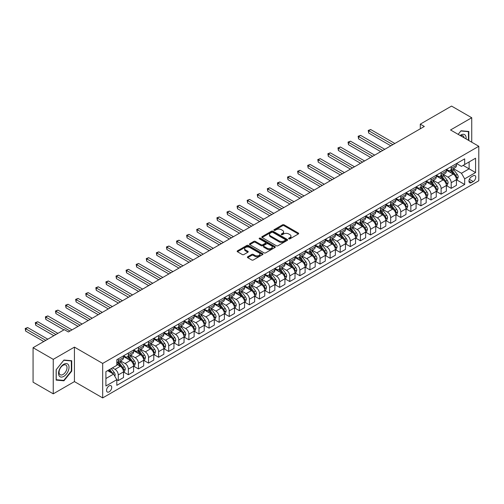 <?xml version="1.0" encoding="UTF-8"?>
<svg xmlns="http://www.w3.org/2000/svg" width="504" height="504" viewBox="0 0 504 504"><rect width="100%" height="100%" fill="white"/><g stroke="black" fill="none" stroke-linecap="round" stroke-linejoin="round"><path stroke-width="0.76" d="M288.83 238.839A0.781 0.454 0 0 0 289.939 238.839L298.355 233.976A1.121 0.649 0 0 0 298.683 233.522A1.121 0.649 0 0 0 298.355 233.062L284.092 224.828A1.121 0.649 0 0 0 282.511 224.828L274.094 229.692A0.781 0.454 0 0 0 273.861 230.007A0.781 0.454 0 0 0 274.094 230.328A0.781 0.454 0 0 0 275.203 230.328L276.293 229.698A3.585 2.073 0 0 1 281.358 229.698L282.549 230.385A3.585 2.073 0 0 1 283.601 231.853A3.585 2.073 0 0 1 282.549 233.314L281.459 233.944A0.781 0.454 0 0 0 281.232 234.266A0.781 0.454 0 0 0 281.459 234.587A0.781 0.454 0 0 0 282.568 234.587L283.658 233.957A3.585 2.073 0 0 1 288.729 233.957L289.92 234.643A3.585 2.073 0 0 1 290.966 236.105A3.585 2.073 0 0 1 289.92 237.567L288.83 238.197A0.781 0.454 0 0 0 288.597 238.518A0.781 0.454 0 0 0 288.83 238.839L288.83 238.197M109.141 391.854A3.654 2.111 120 0 0 111.529 388.634A3.654 2.111 120 0 0 110.968 385.711A3.654 2.111 120 0 0 109.141 385.888A3.654 2.111 120 0 0 106.753 389.107A3.654 2.111 120 0 0 107.314 392.036A3.654 2.111 120 0 0 109.141 391.854M247.729 256.757A1.121 0.649 0 0 0 247.401 257.216A1.121 0.649 0 0 0 247.729 257.67L251.729 259.982A1.121 0.649 0 0 0 253.317 259.982L262.666 254.583A1.121 0.649 0 0 0 262.993 254.123A1.121 0.649 0 0 0 262.666 253.669L248.403 245.435A1.121 0.649 0 0 0 246.821 245.435L237.472 250.834A1.121 0.649 0 0 0 237.145 251.288A1.121 0.649 0 0 0 237.472 251.748L242.304 254.539A1.121 0.649 0 0 0 243.886 254.539L247.886 252.227A1.121 0.649 0 0 0 248.214 251.773A1.121 0.649 0 0 0 247.886 251.313L245.492 249.927A2.999 1.732 0 0 1 244.616 248.705A2.999 1.732 0 0 1 246.462 247.105A2.999 1.732 0 0 1 249.732 247.483L259.119 252.901A2.999 1.732 0 0 1 259.995 254.123A2.999 1.732 0 0 1 258.149 255.723A2.999 1.732 0 0 1 254.879 255.352L253.317 254.444A1.121 0.649 0 0 0 251.729 254.444L247.729 256.757L247.729 257.67M74.434 347.117L53.248 359.352L33.069 347.703L33.069 382.183L53.248 393.832L74.434 381.604L102.684 397.914L102.684 363.428L74.434 347.117L74.434 381.604M471.738 142.204L471.738 117.741L450.551 129.969L478.8 146.28L102.684 363.428M471.738 117.741L451.559 106.086L420.286 124.148L420.286 128.803M33.069 347.703L64.348 329.647L68.38 331.972L424.318 126.472L420.286 124.148M276.368 245.757A1.121 0.649 0 0 0 277.956 245.757L287.305 240.358A1.121 0.649 0 0 0 287.633 239.904A1.121 0.649 0 0 0 287.305 239.444L273.042 231.21A1.121 0.649 0 0 0 271.454 231.21L262.112 236.609A1.121 0.649 0 0 0 261.784 237.063A1.121 0.649 0 0 0 262.112 237.523L276.368 245.757M259.686 239.009A0.781 0.454 0 0 1 260.486 239.117L260.486 238.184L274.982 246.557A1.121 0.649 0 0 1 275.31 247.01A1.121 0.649 0 0 1 274.982 247.47L265.633 252.869A1.121 0.649 0 0 1 264.052 252.869L249.789 244.635L253.789 242.342L253.789 241.41L249.789 243.722A1.121 0.649 0 0 0 249.461 244.175A1.121 0.649 0 0 0 249.789 244.635L249.789 243.722M253.789 242.342A1.121 0.649 0 0 1 255.377 242.342L255.377 241.41A1.121 0.649 0 0 0 253.789 241.41M255.377 241.41L261.16 244.749A1.121 0.649 0 0 0 262.742 244.749L265.394 243.218A1.121 0.649 0 0 0 265.728 242.758A1.121 0.649 0 0 0 265.394 242.304L259.377 238.827A0.781 0.454 0 0 1 259.144 238.505A0.781 0.454 0 0 1 259.629 238.09A0.781 0.454 0 0 1 260.486 238.184M473.231 175.776L471.454 176.803A3.541 2.041 120 0 0 469.142 179.922A3.541 2.041 120 0 0 469.684 182.757A3.541 2.041 120 0 0 471.454 182.58L473.231 181.553A3.541 2.041 120 0 0 475.543 178.435A3.541 2.041 120 0 0 475.001 175.6A3.541 2.041 120 0 0 473.231 175.776M102.684 397.914L478.8 180.766L478.8 146.28M456.561 163.542L461.45 166.364L464.675 164.499L464.675 158.861L116.808 359.699L116.808 365.337L105.909 371.631L105.909 385.982L116.808 379.695L116.808 385.333L464.675 184.489L464.675 178.851L461.45 173.263L453.424 168.626M464.675 164.499L475.574 158.212L475.574 172.563L464.675 178.851M53.248 359.352L53.248 393.832M463.144 165.388L469.117 168.834L469.117 161.935L475.574 158.212M461.45 173.263L469.117 168.834L475.574 172.563M105.909 378.529L113.576 374.1L107.604 370.654M116.808 379.739L118.264 380.577L118.264 374.938A4.567 2.633 -120 0 0 115.032 369.344L112.449 367.857M118.264 380.577L123.505 377.546L123.505 371.908A4.567 2.633 -120 0 0 120.28 366.32L116.808 364.316M123.625 372.028L128.35 374.749L128.35 369.111A4.567 2.633 -120 0 0 125.118 363.523L120.487 360.845M128.35 374.749L133.598 371.725L133.598 366.087A4.567 2.633 -120 0 0 130.366 360.492L123.505 356.53M133.718 366.2L138.436 368.928L138.436 363.289A4.567 2.633 -120 0 0 135.211 357.695L130.574 355.024M138.436 368.928L143.684 365.898L143.684 360.259A4.567 2.633 -120 0 0 140.458 354.671L133.598 350.708M143.804 360.379L148.529 363.101L148.529 357.462A4.567 2.633 -120 0 0 145.297 351.874L140.666 349.196M148.529 363.101L153.777 360.076L153.777 354.438A4.567 2.633 -120 0 0 150.545 348.844L143.684 344.881M153.896 354.551L158.615 357.279L158.615 351.641A4.567 2.633 -120 0 0 155.389 346.046L150.753 343.369M158.615 357.279L163.863 354.249L163.863 348.611A4.567 2.633 -120 0 0 160.637 343.016L153.777 339.06M163.983 348.724L168.708 351.452L168.708 345.813A4.567 2.633 -120 0 0 165.476 340.225L160.839 337.548M168.708 351.452L173.949 348.421L173.949 342.783A4.567 2.633 -120 0 0 170.724 337.195L163.863 333.232M174.075 342.903L178.794 345.631L178.794 339.992A4.567 2.633 -120 0 0 175.568 334.398L170.932 331.72M178.794 345.631L184.042 342.6L184.042 336.962A4.567 2.633 -120 0 0 180.81 331.367L173.949 327.411M184.162 337.075L188.88 339.803L188.88 334.165A4.567 2.633 -120 0 0 185.655 328.57L181.018 325.899M188.88 339.803L194.128 336.773L194.128 331.134A4.567 2.633 -120 0 0 190.903 325.546L184.042 321.584M194.248 331.254L198.973 333.976L198.973 328.337A4.567 2.633 -120 0 0 195.741 322.749L191.111 320.072M198.973 333.976L204.221 330.952L204.221 325.313A4.567 2.633 -120 0 0 200.989 319.719L194.128 315.756M204.341 325.426L209.059 328.154L209.059 322.516A4.567 2.633 -120 0 0 205.834 316.922L201.197 314.244M209.059 328.154L214.307 325.124L214.307 319.486A4.567 2.633 -120 0 0 211.082 313.897L204.221 309.935M214.427 319.605L219.152 322.327L219.152 316.688A4.567 2.633 -120 0 0 215.92 311.1L211.289 308.423M219.152 322.327L224.4 319.303L224.4 313.664A4.567 2.633 -120 0 0 221.168 308.07L214.307 304.107M224.519 313.778L229.238 316.506L229.238 310.867A4.567 2.633 -120 0 0 226.012 305.273L221.376 302.595M229.238 316.506L234.486 313.475L234.486 307.837A4.567 2.633 -120 0 0 231.254 302.243L224.4 298.286M234.606 307.95L239.331 310.678L239.331 305.04A4.567 2.633 -120 0 0 236.099 299.452L231.462 296.774M239.331 310.678L244.572 307.648L244.572 302.009A4.567 2.633 -120 0 0 241.347 296.421L234.486 292.459M244.698 302.129L249.417 304.857L249.417 299.219A4.567 2.633 -120 0 0 246.191 293.624L241.555 290.947M249.417 304.857L254.665 301.827L254.665 296.188A4.567 2.633 -120 0 0 251.433 290.594L244.572 286.637M254.785 296.302L259.503 299.029L259.503 293.391A4.567 2.633 -120 0 0 256.278 287.797L251.641 285.125M259.503 299.029L264.751 295.999L264.751 290.361A4.567 2.633 -120 0 0 261.526 284.773L254.665 280.81M264.871 290.48L269.596 293.202L269.596 287.563A4.567 2.633 -120 0 0 266.364 281.975L261.733 279.298M269.596 293.202L274.844 290.178L274.844 284.539A4.567 2.633 -120 0 0 271.612 278.945L264.751 274.982M274.964 284.653L279.682 287.381L279.682 281.742A4.567 2.633 -120 0 0 276.457 276.148L271.82 273.47M279.682 287.381L284.93 284.351L284.93 278.712A4.567 2.633 -120 0 0 281.704 273.124L274.844 269.161M285.05 278.832L289.775 281.553L289.775 275.915A4.567 2.633 -120 0 0 286.543 270.327L281.906 267.649M289.775 281.553L295.016 278.529L295.016 272.891A4.567 2.633 -120 0 0 291.791 267.296L284.93 263.334M295.142 273.004L299.861 275.732L299.861 270.094A4.567 2.633 -120 0 0 296.636 264.499L291.999 261.822M299.861 275.732L305.109 272.702L305.109 267.063A4.567 2.633 -120 0 0 301.877 261.469L295.016 257.512M305.229 267.177L309.954 269.905L309.954 264.266A4.567 2.633 -120 0 0 306.722 258.678L302.085 256M309.954 269.905L315.195 266.874L315.195 261.236A4.567 2.633 -120 0 0 311.97 255.648L305.109 251.685M315.321 261.356L320.04 264.083L320.04 258.445A4.567 2.633 -120 0 0 316.814 252.851L312.178 250.173M320.04 264.083L325.288 261.053L325.288 255.415A4.567 2.633 -120 0 0 322.056 249.82L315.195 245.864M325.408 255.528L330.126 258.256L330.126 252.617A4.567 2.633 -120 0 0 326.901 247.023L322.264 244.352M330.126 258.256L335.374 255.226L335.374 249.587A4.567 2.633 -120 0 0 332.149 243.999L325.288 240.036M335.494 249.707L340.219 252.428L340.219 246.79A4.567 2.633 -120 0 0 336.987 241.202L332.356 238.524M340.219 252.428L345.467 249.404L345.467 243.766A4.567 2.633 -120 0 0 342.235 238.172L335.374 234.209M345.587 243.879L350.305 246.607L350.305 240.969A4.567 2.633 -120 0 0 347.08 235.374L342.443 232.697M350.305 246.607L355.553 243.577L355.553 237.938A4.567 2.633 -120 0 0 352.327 232.344L345.467 228.388M355.673 238.058L360.398 240.78L360.398 235.141A4.567 2.633 -120 0 0 357.166 229.553L352.529 226.876M360.398 240.78L365.639 237.756L365.639 232.117A4.567 2.633 -120 0 0 362.414 226.523L355.553 222.56M365.765 232.231L370.484 234.958L370.484 229.32A4.567 2.633 -120 0 0 367.259 223.726L362.622 221.048M370.484 234.958L375.732 231.928L375.732 226.29A4.567 2.633 -120 0 0 372.5 220.695L365.639 216.739M375.852 226.403L380.577 229.131L380.577 223.493A4.567 2.633 -120 0 0 377.345 217.904L372.708 215.227M380.577 229.131L385.818 226.101L385.818 220.462A4.567 2.633 -120 0 0 382.593 214.874L375.732 210.911M385.938 220.582L390.663 223.31L390.663 217.671A4.567 2.633 -120 0 0 387.437 212.077L382.801 209.399M390.663 223.31L395.911 220.279L395.911 214.641A4.567 2.633 -120 0 0 392.679 209.047L385.818 205.084M396.031 214.754L400.749 217.482L400.749 211.844A4.567 2.633 -120 0 0 397.524 206.249L392.887 203.578M400.749 217.482L405.997 214.452L405.997 208.814A4.567 2.633 -120 0 0 402.772 203.225L395.911 199.263M406.117 208.933L410.842 211.655L410.842 206.016A4.567 2.633 -120 0 0 407.61 200.428L402.979 197.751M410.842 211.655L416.09 208.631L416.09 202.992A4.567 2.633 -120 0 0 412.858 197.398L405.997 193.435M416.209 203.106L420.928 205.834L420.928 200.195A4.567 2.633 -120 0 0 417.703 194.601L413.066 191.923M420.928 205.834L426.176 202.803L426.176 197.165A4.567 2.633 -120 0 0 422.951 191.57L416.09 187.614M426.296 197.284L431.021 200.006L431.021 194.368A4.567 2.633 -120 0 0 427.789 188.779L423.152 186.102M431.021 200.006L436.262 196.982L436.262 191.344A4.567 2.633 -120 0 0 433.037 185.749L426.176 181.787M436.388 191.457L441.107 194.185L441.107 188.546A4.567 2.633 -120 0 0 437.881 182.952L433.245 180.274M441.107 194.185L446.355 191.155L446.355 185.516A4.567 2.633 -120 0 0 443.123 179.922L436.262 175.965M446.475 185.629L451.2 188.357L451.2 182.719A4.567 2.633 -120 0 0 447.968 177.131L443.331 174.453M451.2 188.357L456.441 185.327L456.441 179.689A4.567 2.633 -120 0 0 453.216 174.101L446.355 170.138M446.475 169.369L447.968 170.232A4.567 2.633 -120 0 0 450.248 170.459A4.567 2.633 -120 0 0 451.2 168.368L451.2 166.641M436.388 175.197L437.881 176.053A4.567 2.633 -120 0 0 440.162 176.28A4.567 2.633 -120 0 0 441.107 174.195L441.107 172.469M426.296 181.018L427.789 181.881A4.567 2.633 -120 0 0 430.076 182.108A4.567 2.633 -120 0 0 431.021 180.016L431.021 178.29M416.209 186.845L417.703 187.708A4.567 2.633 -120 0 0 419.983 187.929A4.567 2.633 -120 0 0 420.928 185.844L420.928 184.118M406.117 192.667L407.61 193.53A4.567 2.633 -120 0 0 409.897 193.757A4.567 2.633 -120 0 0 410.842 191.665L410.842 189.945M396.031 198.494L397.524 199.357A4.567 2.633 -120 0 0 399.804 199.584A4.567 2.633 -120 0 0 400.749 197.492L400.749 195.766M385.938 204.315L387.437 205.178A4.567 2.633 -120 0 0 389.718 205.405A4.567 2.633 -120 0 0 390.663 203.314L390.663 201.594M375.852 210.143L377.345 211.006A4.567 2.633 -120 0 0 379.625 211.233A4.567 2.633 -120 0 0 380.577 209.141L380.577 207.415M365.765 215.97L367.259 216.827A4.567 2.633 -120 0 0 369.539 217.054A4.567 2.633 -120 0 0 370.484 214.969L370.484 213.242M355.673 221.792L357.166 222.655A4.567 2.633 -120 0 0 359.453 222.881A4.567 2.633 -120 0 0 360.398 220.79L360.398 219.064M345.587 227.619L347.08 228.482A4.567 2.633 -120 0 0 349.36 228.703A4.567 2.633 -120 0 0 350.305 226.617L350.305 224.891M335.494 233.44L336.987 234.303A4.567 2.633 -120 0 0 339.274 234.53A4.567 2.633 -120 0 0 340.219 232.439L340.219 230.719M325.408 239.268L326.901 240.131A4.567 2.633 -120 0 0 329.181 240.358A4.567 2.633 -120 0 0 330.126 238.266L330.126 236.54M315.321 245.089L316.814 245.952A4.567 2.633 -120 0 0 319.095 246.179A4.567 2.633 -120 0 0 320.04 244.087L320.04 242.367M305.229 250.916L306.722 251.779A4.567 2.633 -120 0 0 309.002 252.006A4.567 2.633 -120 0 0 309.954 249.915L309.954 248.189M295.142 256.744L296.636 257.601A4.567 2.633 -120 0 0 298.916 257.827A4.567 2.633 -120 0 0 299.861 255.742L299.861 254.016M285.05 262.565L286.543 263.428A4.567 2.633 -120 0 0 288.83 263.655A4.567 2.633 -120 0 0 289.775 261.563L289.775 259.837M274.964 268.393L276.457 269.256A4.567 2.633 -120 0 0 278.737 269.476A4.567 2.633 -120 0 0 279.682 267.391L279.682 265.665M264.871 274.214L266.364 275.077A4.567 2.633 -120 0 0 268.651 275.304A4.567 2.633 -120 0 0 269.596 273.212L269.596 271.492M254.785 280.041L256.278 280.904A4.567 2.633 -120 0 0 258.558 281.131A4.567 2.633 -120 0 0 259.503 279.04L259.503 277.313M244.698 285.863L246.191 286.726A4.567 2.633 -120 0 0 248.472 286.952A4.567 2.633 -120 0 0 249.417 284.861L249.417 283.141M234.606 291.69L236.099 292.553A4.567 2.633 -120 0 0 238.386 292.78A4.567 2.633 -120 0 0 239.331 290.688L239.331 288.962M224.519 297.517L226.012 298.374A4.567 2.633 -120 0 0 228.293 298.601A4.567 2.633 -120 0 0 229.238 296.516L229.238 294.79M214.427 303.339L215.92 304.202A4.567 2.633 -120 0 0 218.207 304.429A4.567 2.633 -120 0 0 219.152 302.337L219.152 300.611M204.341 309.166L205.834 310.029A4.567 2.633 -120 0 0 208.114 310.25A4.567 2.633 -120 0 0 209.059 308.164L209.059 306.438M194.248 314.987L195.741 315.851A4.567 2.633 -120 0 0 198.028 316.077A4.567 2.633 -120 0 0 198.973 313.986L198.973 312.266M184.162 320.815L185.655 321.678A4.567 2.633 -120 0 0 187.935 321.905A4.567 2.633 -120 0 0 188.88 319.813L188.88 318.087M174.075 326.636L175.568 327.499A4.567 2.633 -120 0 0 177.849 327.726A4.567 2.633 -120 0 0 178.794 325.634L178.794 323.914M163.983 332.464L165.476 333.327A4.567 2.633 -120 0 0 167.763 333.554A4.567 2.633 -120 0 0 168.708 331.462L168.708 329.736M153.896 338.291L155.389 339.148A4.567 2.633 -120 0 0 157.67 339.375A4.567 2.633 -120 0 0 158.615 337.289L158.615 335.563M143.804 344.112L145.297 344.975A4.567 2.633 -120 0 0 147.584 345.202A4.567 2.633 -120 0 0 148.529 343.111L148.529 341.384M133.718 349.94L135.211 350.803A4.567 2.633 -120 0 0 137.491 351.023A4.567 2.633 -120 0 0 138.436 348.938L138.436 347.212M123.625 355.761L125.118 356.624A4.567 2.633 -120 0 0 127.405 356.851A4.567 2.633 -120 0 0 128.35 354.759L128.35 353.039M456.561 179.808L464.675 184.489M450.248 170.459L455.496 167.429A4.567 2.633 -120 0 0 456.441 165.337L456.441 163.611M440.162 176.28L445.41 173.256A4.567 2.633 -120 0 0 446.355 171.165L446.355 169.439M430.076 182.108L435.317 179.078A4.567 2.633 -120 0 0 436.262 176.986L436.262 175.266M419.983 187.929L425.231 184.905A4.567 2.633 -120 0 0 426.176 182.813L426.176 181.087M409.897 193.757L415.139 190.726A4.567 2.633 -120 0 0 416.09 188.635L416.09 186.915M399.804 199.584L405.052 196.554A4.567 2.633 -120 0 0 405.997 194.462L405.997 192.736M389.718 205.405L394.966 202.375A4.567 2.633 -120 0 0 395.911 200.29L395.911 198.563M379.625 211.233L384.873 208.202A4.567 2.633 -120 0 0 385.818 206.111L385.818 204.391M369.539 217.054L374.787 214.03A4.567 2.633 -120 0 0 375.732 211.938L375.732 210.212M359.453 222.881L364.694 219.851A4.567 2.633 -120 0 0 365.639 217.759L365.639 216.04M349.36 228.703L354.608 225.679A4.567 2.633 -120 0 0 355.553 223.587L355.553 221.861M339.274 234.53L344.516 231.5A4.567 2.633 -120 0 0 345.467 229.408L345.467 227.688M329.181 240.358L334.429 237.327A4.567 2.633 -120 0 0 335.374 235.236L335.374 233.509M319.095 246.179L324.343 243.148A4.567 2.633 -120 0 0 325.288 241.063L325.288 239.337M309.002 252.006L314.25 248.976A4.567 2.633 -120 0 0 315.195 246.884L315.195 245.164M298.916 257.827L304.164 254.803A4.567 2.633 -120 0 0 305.109 252.712L305.109 250.986M288.83 263.655L294.071 260.625A4.567 2.633 -120 0 0 295.016 258.533L295.016 256.813M278.737 269.476L283.985 266.452A4.567 2.633 -120 0 0 284.93 264.361L284.93 262.634M268.651 275.304L273.899 272.273A4.567 2.633 -120 0 0 274.844 270.188L274.844 268.462M258.558 281.131L263.806 278.101A4.567 2.633 -120 0 0 264.751 276.009L264.751 274.283M248.472 286.952L253.72 283.922A4.567 2.633 -120 0 0 254.665 281.837L254.665 280.111M238.386 292.78L243.627 289.75A4.567 2.633 -120 0 0 244.572 287.658L244.572 285.938M228.293 298.601L233.541 295.577A4.567 2.633 -120 0 0 234.486 293.486L234.486 291.759M218.207 304.429L223.448 301.398A4.567 2.633 -120 0 0 224.4 299.307L224.4 297.587M208.114 310.25L213.362 307.226A4.567 2.633 -120 0 0 214.307 305.134L214.307 303.408M198.028 316.077L203.276 313.047A4.567 2.633 -120 0 0 204.221 310.962L204.221 309.236M187.935 321.905L193.183 318.875A4.567 2.633 -120 0 0 194.128 316.783L194.128 315.057M177.849 327.726L183.097 324.696A4.567 2.633 -120 0 0 184.042 322.61L184.042 320.884M167.763 333.554L173.004 330.523A4.567 2.633 -120 0 0 173.949 328.432L173.949 326.712M157.67 339.375L162.918 336.351A4.567 2.633 -120 0 0 163.863 334.259L163.863 332.533M147.584 345.202L152.825 342.172A4.567 2.633 -120 0 0 153.777 340.08L153.777 338.36M137.491 351.023L142.739 347.999A4.567 2.633 -120 0 0 143.684 345.908L143.684 344.182M127.405 356.851L132.653 353.821A4.567 2.633 -120 0 0 133.598 351.735L133.598 350.009M116.808 362.861A4.567 2.633 -120 0 0 117.312 362.678L122.56 359.648A4.567 2.633 -120 0 0 123.505 357.556L123.505 355.83M117.312 362.678A4.567 2.633 -120 0 0 118.264 360.587L118.264 358.861M113.576 374.1L116.808 379.695M468.833 140.522L468.833 131.462L461.04 130.769L458.155 134.36M56.152 380.111L63.939 380.804L71.732 371.114L71.732 360.732L63.939 360.032L56.152 369.722L56.152 380.111M71.329 370.881L71.732 371.114M63.12 380.331L63.939 380.804M289.139 238.946L289.92 238.499A3.585 2.073 0 0 0 290.966 237.037L290.966 236.105M283.601 231.853L283.601 232.785A3.585 2.073 0 0 1 282.549 234.247L281.774 234.694M298.337 233.988L284.092 225.761A1.121 0.649 0 0 0 282.511 225.761L274.403 230.441M287.286 240.364L273.042 232.142A1.121 0.649 0 0 0 271.454 232.142L262.124 237.529M285.321 240.219A0.781 0.454 0 0 0 285.554 239.904A0.781 0.454 0 0 0 285.321 239.583L272.803 232.357A0.781 0.454 0 0 0 271.694 232.357L270.547 233.018A3.585 2.073 0 0 0 269.495 234.48A3.585 2.073 0 0 0 270.547 235.948L279.103 240.887A3.585 2.073 0 0 0 284.174 240.887L285.321 240.219L285.321 241.151A0.781 0.454 0 0 0 285.554 240.83L285.554 239.904M269.495 234.48L269.495 235.412A3.585 2.073 0 0 0 270.547 236.874L270.547 235.948M285.321 241.151L284.174 241.819A3.585 2.073 0 0 1 279.103 241.819L270.547 236.874M255.377 242.342L261.16 245.681A1.121 0.649 0 0 0 262.742 245.681L265.394 244.15A1.121 0.649 0 0 0 265.728 243.69L265.728 242.758M260.486 239.117L274.97 247.477M267.158 248.214A2.999 1.732 0 0 0 270.428 248.592A2.999 1.732 0 0 0 272.273 246.992A2.999 1.732 0 0 0 271.398 245.769L268.09 243.86A1.121 0.649 0 0 0 266.509 243.86L263.85 245.391A1.121 0.649 0 0 0 263.523 245.845A1.121 0.649 0 0 0 263.85 246.305L267.158 248.214L267.158 249.146A2.999 1.732 0 0 0 270.428 249.524A2.999 1.732 0 0 0 272.273 247.924L272.273 246.992M263.523 245.845L263.523 246.777A1.121 0.649 0 0 0 263.85 247.237L263.85 246.305M267.158 249.146L263.85 247.237M259.995 254.123L259.995 255.056A2.999 1.732 0 0 1 258.149 256.656A2.999 1.732 0 0 1 254.879 256.284L253.317 255.377A1.121 0.649 0 0 0 251.729 255.377L247.748 257.676M244.616 248.705L244.616 249.637A2.999 1.732 0 0 0 245.492 250.86L245.492 249.927M247.874 252.239L245.492 250.86M262.647 254.589L248.403 246.368A1.121 0.649 0 0 0 246.821 246.368L237.485 251.754L237.472 250.834M456.441 179.878L457.411 179.317L458.218 176.986A3.024 1.745 -120 0 0 457.254 174.409L453.953 170.012A8.732 5.04 -120 0 0 453.001 168.871M449.726 172.084A8.732 5.04 -120 0 0 447.936 170.213M456.164 178.025L456.586 177.118A3.024 1.745 -120 0 0 455.717 175.298L452.422 170.894A8.732 5.04 -120 0 0 451.471 169.754M450.658 170.226A7.245 4.183 60 0 1 451.849 171.574L454.639 175.304M394.859 143.482L370.686 129.528L368.67 130.694L368.67 133.025L390.827 145.814M450.5 170.314A8.732 5.04 60 0 1 451.452 171.454L453.644 174.384M368.67 133.025L368.222 130.435L392.843 144.648M368.222 130.435L370.686 129.528M446.355 185.705L447.325 185.144L448.132 182.813A3.024 1.745 -120 0 0 447.161 180.237L443.866 175.833A8.732 5.04 -120 0 0 442.915 174.693M439.633 177.906A8.732 5.04 -120 0 0 437.844 176.035M446.078 183.847L446.494 182.939A3.024 1.745 -120 0 0 445.631 181.125L442.336 176.721A8.732 5.04 -120 0 0 441.378 175.581M440.565 176.047A7.245 4.183 60 0 1 441.756 177.402L444.547 181.125M384.772 149.31L360.599 135.356L358.577 136.515L358.577 138.846L380.734 151.641M440.414 176.135A8.732 5.04 60 0 1 441.365 177.282L443.558 180.205M358.577 138.846L358.136 136.263L382.75 150.476M358.136 136.263L360.599 135.356M436.262 191.526L437.233 190.966L438.039 188.635A3.024 1.745 -120 0 0 437.075 186.064L433.78 181.661A8.732 5.04 -120 0 0 432.823 180.52M429.547 183.733A8.732 5.04 -120 0 0 427.757 181.862M435.991 189.674L436.407 188.767A3.024 1.745 -120 0 0 435.544 186.946L432.243 182.542A8.732 5.04 -120 0 0 431.292 181.402M430.479 181.875A7.245 4.183 60 0 1 431.67 183.223L434.461 186.953M374.68 155.131L350.507 141.177L348.491 142.342L348.491 144.673L370.648 157.462M430.321 181.963A8.732 5.04 60 0 1 431.273 183.103L433.465 186.033M348.491 144.673L348.05 142.084L372.664 156.297M348.05 142.084L350.507 141.177M426.176 197.354L427.146 196.793L427.953 194.462A3.024 1.745 -120 0 0 426.989 191.885L423.688 187.482A8.732 5.04 -120 0 0 422.736 186.341M419.454 189.554A8.732 5.04 -120 0 0 417.665 187.683M425.899 195.502L426.321 194.594A3.024 1.745 -120 0 0 425.452 192.774L422.157 188.37A8.732 5.04 -120 0 0 421.199 187.23M420.386 187.696A7.245 4.183 60 0 1 421.577 189.05L424.368 192.774M364.594 160.959L340.421 147.004L338.404 148.17L338.404 150.494L360.555 163.29M420.235 187.79A8.732 5.04 60 0 1 421.186 188.931L423.379 191.854M338.404 150.494L337.957 147.911L362.578 162.124M337.957 147.911L340.421 147.004M416.09 203.175L417.054 202.614L417.86 200.29A3.024 1.745 -120 0 0 416.896 197.713L413.601 193.309A8.732 5.04 -120 0 0 412.644 192.169M409.368 195.382A8.732 5.04 -120 0 0 407.579 193.511M415.813 201.323L416.228 200.416A3.024 1.745 -120 0 0 415.365 198.595L412.064 194.197A8.732 5.04 -120 0 0 411.113 193.051M410.3 193.523A7.245 4.183 60 0 1 411.491 194.878L414.282 198.601M354.501 166.78L330.328 152.825L328.312 153.991L328.312 156.322L350.469 169.111M410.143 193.612A8.732 5.04 60 0 1 411.1 194.752L413.293 197.681M328.312 156.322L327.871 153.733L352.485 167.945M327.871 153.733L330.328 152.825M466.074 138.934A7.421 4.284 120 0 0 465.425 135.406A7.421 4.284 120 0 0 460.127 135.5M464.089 137.787A5.62 3.245 120 0 0 463.586 136.357A5.62 3.245 120 0 0 462.956 135.771A5.62 3.245 120 0 0 460.643 135.797M460.864 130.99L468.43 131.67L468.43 140.288M467.926 131.387L468.43 131.67M458.174 134.373L460.883 130.996M63.781 364.266A7.421 4.284 120 0 0 58.533 373.357A7.421 4.284 120 0 0 63.781 376.381A7.421 4.284 120 0 0 69.029 367.296A7.421 4.284 120 0 0 63.781 364.266M63.044 365.312A5.62 3.245 120 0 0 59.377 370.264A5.62 3.245 120 0 0 60.234 374.768A5.62 3.245 120 0 0 63.044 374.485A5.62 3.245 120 0 0 66.717 369.539A5.62 3.245 120 0 0 65.854 365.035A5.62 3.245 120 0 0 63.044 365.312M71.329 371.001L63.781 380.388L56.234 379.714L56.234 369.652L63.781 360.266L71.329 360.94L71.329 371.001M70.825 360.65L71.329 360.94M405.997 209.002L406.967 208.442L407.774 206.111A3.024 1.745 -120 0 0 406.81 203.534L403.509 199.137A8.732 5.04 -120 0 0 402.557 197.99M399.275 201.209A8.732 5.04 -120 0 0 397.492 199.338M405.72 207.15L406.142 206.243A3.024 1.745 -120 0 0 405.273 204.422L401.978 200.019A8.732 5.04 -120 0 0 401.026 198.878M400.214 199.345A7.245 4.183 60 0 1 401.398 200.699L404.189 204.429M344.415 172.607L320.242 158.653L318.226 159.818L318.226 162.149L340.376 174.938M400.056 199.439A8.732 5.04 60 0 1 401.008 200.579L403.2 203.503M318.226 162.149L317.778 159.56L342.399 173.773M317.778 159.56L320.242 158.653M395.911 214.824L396.875 214.269L397.681 211.938A3.024 1.745 -120 0 0 396.717 209.362L393.422 204.958A8.732 5.04 -120 0 0 392.471 203.818M389.189 207.031A8.732 5.04 -120 0 0 387.4 205.159M395.634 212.972L396.049 212.064A3.024 1.745 -120 0 0 395.186 210.244L391.885 205.846A8.732 5.04 -120 0 0 390.934 204.706M390.121 205.172A7.245 4.183 60 0 1 391.312 206.527L394.103 210.25M334.328 178.435L310.155 164.474L308.133 165.64L308.133 167.971L330.29 180.76M389.964 205.26A8.732 5.04 60 0 1 390.921 206.401L393.114 209.33M308.133 167.971L307.692 165.388L332.306 179.6M307.692 165.388L310.155 164.474M385.818 220.651L386.789 220.091L387.595 217.759A3.024 1.745 -120 0 0 386.631 215.189L383.33 210.785A8.732 5.04 -120 0 0 382.379 209.645M379.103 212.858A8.732 5.04 -120 0 0 377.313 210.987M385.547 218.799L385.963 217.892A3.024 1.745 -120 0 0 385.094 216.071L381.799 211.667A8.732 5.04 -120 0 0 380.848 210.527M380.035 211A7.245 4.183 60 0 1 381.226 212.348L384.016 216.077M324.236 184.256L300.063 170.302L298.047 171.467L298.047 173.798L320.204 186.587M379.877 211.088A8.732 5.04 60 0 1 380.829 212.228L383.021 215.158M298.047 173.798L297.599 171.209L322.22 185.422M297.599 171.209L300.063 170.302M375.732 226.479L376.702 225.918L377.509 223.587A3.024 1.745 -120 0 0 376.538 221.01L373.244 216.607A8.732 5.04 -120 0 0 372.292 215.466M369.01 218.679A8.732 5.04 -120 0 0 367.221 216.808M375.455 224.62L375.871 223.713A3.024 1.745 -120 0 0 375.007 221.899L371.713 217.495A8.732 5.04 -120 0 0 370.755 216.355M369.942 216.821A7.245 4.183 60 0 1 371.133 218.175L373.924 221.899M314.149 190.084L289.976 176.129L287.954 177.288L287.954 179.619L310.111 192.415M369.791 216.909A8.732 5.04 60 0 1 370.742 218.056L372.935 220.979M287.954 179.619L287.513 177.036L312.127 191.249M287.513 177.036L289.976 176.129M365.639 232.3L366.61 231.739L367.416 229.408A3.024 1.745 -120 0 0 366.452 226.838L363.157 222.434A8.732 5.04 -120 0 0 362.2 221.294M358.924 224.507A8.732 5.04 -120 0 0 357.134 222.636M365.369 230.448L365.784 229.541A3.024 1.745 -120 0 0 364.921 227.72L361.62 223.316A8.732 5.04 -120 0 0 360.669 222.176M359.856 222.648A7.245 4.183 60 0 1 361.047 223.996L363.838 227.726M304.057 195.905L279.884 181.95L277.868 183.116L277.868 185.447L300.025 198.236M359.699 222.737A8.732 5.04 60 0 1 360.65 223.877L362.842 226.806M277.868 185.447L277.427 182.857L302.041 197.07M277.427 182.857L279.884 181.95M355.553 238.127L356.523 237.567L357.33 235.236A3.024 1.745 -120 0 0 356.366 232.659L353.065 228.255A8.732 5.04 -120 0 0 352.113 227.115M348.831 230.328A8.732 5.04 -120 0 0 347.048 228.463M355.276 236.275L355.698 235.368A3.024 1.745 -120 0 0 354.829 233.547L351.534 229.144A8.732 5.04 -120 0 0 350.576 228.003M349.763 228.469A7.245 4.183 60 0 1 350.954 229.824L353.745 233.547M293.971 201.732L269.798 187.778L267.781 188.943L267.781 191.268L289.932 204.063M349.612 228.564A8.732 5.04 60 0 1 350.564 229.704L352.756 232.627M267.781 191.268L267.334 188.685L291.955 202.898M267.334 188.685L269.798 187.778M345.467 243.949L346.431 243.394L347.237 241.063A3.024 1.745 -120 0 0 346.273 238.487L342.978 234.083A8.732 5.04 -120 0 0 342.021 232.942M338.745 236.156A8.732 5.04 -120 0 0 336.956 234.284M345.19 242.096L345.605 241.189A3.024 1.745 -120 0 0 344.742 239.368L341.441 234.971A8.732 5.04 -120 0 0 340.49 233.825M339.677 234.297A7.245 4.183 60 0 1 340.868 235.651L343.659 239.375M283.878 207.553L259.705 193.599L257.689 194.764L257.689 197.096L279.846 209.884M339.52 234.385A8.732 5.04 60 0 1 340.477 235.526L342.67 238.455M257.689 197.096L257.248 194.506L281.862 208.719M257.248 194.506L259.705 193.599M335.374 249.776L336.344 249.215L337.151 246.884A3.024 1.745 -120 0 0 336.187 244.308L332.886 239.91A8.732 5.04 -120 0 0 331.934 238.764M328.652 241.983A8.732 5.04 -120 0 0 326.869 240.112M335.097 247.924L335.519 247.017A3.024 1.745 -120 0 0 334.65 245.196L331.355 240.792A8.732 5.04 -120 0 0 330.404 239.652M329.591 240.118A7.245 4.183 60 0 1 330.775 241.473L333.566 245.202M273.792 213.381L249.619 199.427L247.603 200.592L247.603 202.923L269.753 215.712M329.433 240.213A8.732 5.04 60 0 1 330.385 241.353L332.577 244.276M247.603 202.923L247.155 200.334L271.776 214.547M247.155 200.334L249.619 199.427M325.288 255.597L326.252 255.043L327.065 252.712A3.024 1.745 -120 0 0 326.094 250.135L322.799 245.732A8.732 5.04 -120 0 0 321.848 244.591M318.566 247.804A8.732 5.04 -120 0 0 316.777 245.933M325.011 253.745L325.426 252.838A3.024 1.745 -120 0 0 324.563 251.017L321.262 246.62A8.732 5.04 -120 0 0 320.311 245.48M319.498 245.946A7.245 4.183 60 0 1 320.689 247.3L323.48 251.023M263.705 219.208L239.532 205.248L237.51 206.413L237.51 208.744L259.667 221.533M319.341 246.034A8.732 5.04 60 0 1 320.298 247.174L322.491 250.104M237.51 208.744L237.069 206.161L261.683 220.374M237.069 206.161L239.532 205.248M315.195 261.425L316.166 260.864L316.972 258.533A3.024 1.745 -120 0 0 316.008 255.963L312.707 251.559A8.732 5.04 -120 0 0 311.756 250.419M308.479 253.632A8.732 5.04 -120 0 0 306.69 251.761M314.924 259.573L315.34 258.665A3.024 1.745 -120 0 0 314.471 256.845L311.176 252.441A8.732 5.04 -120 0 0 310.225 251.301M309.412 251.773A7.245 4.183 60 0 1 310.603 253.121L313.394 256.851M253.613 225.03L229.44 211.075L227.424 212.241L227.424 214.572L249.581 227.361M309.254 251.861A8.732 5.04 60 0 1 310.206 253.002L312.398 255.931M227.424 214.572L226.976 211.982L251.597 226.195M226.976 211.982L229.44 211.075M305.109 267.252L306.079 266.692L306.886 264.361A3.024 1.745 -120 0 0 305.915 261.784L302.62 257.38A8.732 5.04 -120 0 0 301.669 256.24M298.387 259.453A8.732 5.04 -120 0 0 296.598 257.582M304.832 265.394L305.248 264.487A3.024 1.745 -120 0 0 304.385 262.672L301.09 258.269A8.732 5.04 -120 0 0 300.132 257.128M299.319 257.594A7.245 4.183 60 0 1 300.51 258.949L303.301 262.672M243.526 230.857L219.353 216.903L217.337 218.062L217.337 220.393L239.488 233.188M299.168 257.683A8.732 5.04 60 0 1 300.119 258.829L302.312 261.752M217.337 220.393L216.89 217.81L241.504 232.023M216.89 217.81L219.353 216.903M295.016 273.073L295.987 272.513L296.793 270.188A3.024 1.745 -120 0 0 295.829 267.611L292.534 263.208A8.732 5.04 -120 0 0 291.577 262.067M288.301 265.28A8.732 5.04 -120 0 0 286.511 263.409M294.745 271.221L295.161 270.314A3.024 1.745 -120 0 0 294.298 268.493L290.997 264.09A8.732 5.04 -120 0 0 290.046 262.949M289.233 263.422A7.245 4.183 60 0 1 290.424 264.77L293.215 268.5M233.434 236.678L209.261 222.724L207.245 223.889L207.245 226.22L229.402 239.009M289.076 263.51A8.732 5.04 60 0 1 290.027 264.65L292.219 267.58M207.245 226.22L206.804 223.631L231.418 237.844M206.804 223.631L209.261 222.724M284.93 278.901L285.9 278.34L286.707 276.009A3.024 1.745 -120 0 0 285.743 273.433L282.442 269.029A8.732 5.04 -120 0 0 281.49 267.889M278.208 271.102A8.732 5.04 -120 0 0 276.425 269.237M284.653 277.049L285.075 276.142A3.024 1.745 -120 0 0 284.206 274.321L280.911 269.917A8.732 5.04 -120 0 0 279.959 268.777M279.147 269.243A7.245 4.183 60 0 1 280.331 270.598L283.122 274.321M223.348 242.506L199.174 228.551L197.159 229.717L197.159 232.042L219.309 244.837M278.989 269.338A8.732 5.04 60 0 1 279.941 270.478L282.133 273.401M197.159 232.042L196.711 229.459L221.332 243.671M196.711 229.459L199.174 228.551M274.844 284.722L275.808 284.168L276.614 281.837A3.024 1.745 -120 0 0 275.65 279.26L272.355 274.856A8.732 5.04 -120 0 0 271.398 273.716M268.122 276.929A8.732 5.04 -120 0 0 266.332 275.058M274.567 282.87L274.982 281.963A3.024 1.745 -120 0 0 274.119 280.142L270.818 275.745A8.732 5.04 -120 0 0 269.867 274.598M269.054 275.071A7.245 4.183 60 0 1 270.245 276.425L273.036 280.148M213.255 248.333L189.088 234.373L187.066 235.538L187.066 237.869L209.223 250.658M268.897 275.159A8.732 5.04 60 0 1 269.854 276.299L272.047 279.229M187.066 237.869L186.625 235.28L211.239 249.493M186.625 235.28L189.088 234.373M264.751 290.55L265.721 289.989L266.528 287.658A3.024 1.745 -120 0 0 265.564 285.081L262.263 280.684A8.732 5.04 -120 0 0 261.311 279.537M258.029 282.757A8.732 5.04 -120 0 0 256.246 280.886M264.474 288.697L264.896 287.79A3.024 1.745 -120 0 0 264.027 285.97L260.732 281.566A8.732 5.04 -120 0 0 259.781 280.426M258.968 280.892A7.245 4.183 60 0 1 260.159 282.246L262.949 285.976M203.169 254.155L178.996 240.2L176.98 241.366L176.98 243.697L199.13 256.486M258.81 280.986A8.732 5.04 60 0 1 259.762 282.127L261.954 285.05M176.98 243.697L176.532 241.107L201.153 255.32M176.532 241.107L178.996 240.2M254.665 296.371L255.635 295.817L256.442 293.486A3.024 1.745 -120 0 0 255.471 290.909L252.176 286.505A8.732 5.04 -120 0 0 251.225 285.365M247.943 288.578A8.732 5.04 -120 0 0 246.154 286.707M254.388 294.519L254.803 293.612A3.024 1.745 -120 0 0 253.94 291.791L250.639 287.393A8.732 5.04 -120 0 0 249.688 286.253M248.875 286.719A7.245 4.183 60 0 1 250.066 288.074L252.857 291.797M193.082 259.982L168.909 246.021L166.887 247.187L166.887 249.518L189.044 262.307M248.718 286.808A8.732 5.04 60 0 1 249.675 287.948L251.868 290.877M166.887 249.518L166.446 246.935L191.06 261.148M166.446 246.935L168.909 246.021M244.572 302.198L245.542 301.638L246.349 299.307A3.024 1.745 -120 0 0 245.385 296.736L242.084 292.333A8.732 5.04 -120 0 0 241.132 291.192M237.857 294.405A8.732 5.04 -120 0 0 236.067 292.534M244.301 300.346L244.717 299.439A3.024 1.745 -120 0 0 243.854 297.618L240.553 293.215A8.732 5.04 -120 0 0 239.602 292.074M238.789 292.547A7.245 4.183 60 0 1 239.98 293.895L242.771 297.625M182.99 265.803L158.817 251.849L156.801 253.014L156.801 255.345L178.958 268.134M238.631 292.635A8.732 5.04 60 0 1 239.583 293.775L241.775 296.705M156.801 255.345L156.36 252.756L180.974 266.969M156.36 252.756L158.817 251.849M234.486 308.026L235.456 307.465L236.263 305.134A3.024 1.745 -120 0 0 235.299 302.558L231.998 298.154A8.732 5.04 -120 0 0 231.046 297.014M227.764 300.226A8.732 5.04 -120 0 0 225.975 298.355M234.209 306.167L234.631 305.26A3.024 1.745 -120 0 0 233.762 303.446L230.467 299.042A8.732 5.04 -120 0 0 229.509 297.902M228.696 298.368A7.245 4.183 60 0 1 229.887 299.723L232.678 303.446M172.904 271.631L148.73 257.676L146.714 258.836L146.714 261.166L168.865 273.962M228.545 298.462A8.732 5.04 60 0 1 229.496 299.603L231.689 302.526M146.714 261.166L146.267 258.584L170.887 272.796M146.267 258.584L148.73 257.676M224.4 313.847L225.364 313.286L226.17 310.962A3.024 1.745 -120 0 0 225.206 308.385L221.911 303.981A8.732 5.04 -120 0 0 220.954 302.841M217.678 306.054A8.732 5.04 -120 0 0 215.888 304.183M224.123 311.995L224.538 311.088A3.024 1.745 -120 0 0 223.675 309.267L220.374 304.863A8.732 5.04 -120 0 0 219.423 303.723M218.61 304.196A7.245 4.183 60 0 1 219.801 305.544L222.592 309.273M162.811 277.452L138.638 263.498L136.622 264.663L136.622 266.994L158.779 279.783M218.453 304.284A8.732 5.04 60 0 1 219.404 305.424L221.596 308.353M136.622 266.994L136.181 264.405L160.795 278.618M136.181 264.405L138.638 263.498M214.307 319.675L215.277 319.114L216.084 316.783A3.024 1.745 -120 0 0 215.12 314.206L211.819 309.803A8.732 5.04 -120 0 0 210.867 308.662M207.585 311.882A8.732 5.04 -120 0 0 205.802 310.01M214.03 317.822L214.452 316.915A3.024 1.745 -120 0 0 213.583 315.094L210.288 310.691A8.732 5.04 -120 0 0 209.336 309.55M208.524 310.017A7.245 4.183 60 0 1 209.708 311.371L212.499 315.094M152.725 283.279L128.552 269.325L126.535 270.49L126.535 272.815L148.686 285.611M208.366 310.111A8.732 5.04 60 0 1 209.317 311.252L211.51 314.175M126.535 272.815L126.088 270.232L150.709 284.445M126.088 270.232L128.552 269.325M204.221 325.496L205.185 324.941L205.991 322.61A3.024 1.745 -120 0 0 205.027 320.034L201.732 315.63A8.732 5.04 -120 0 0 200.781 314.49M197.499 317.703A8.732 5.04 -120 0 0 195.709 315.832M203.944 323.644L204.359 322.736A3.024 1.745 -120 0 0 203.496 320.916L200.195 316.518A8.732 5.04 -120 0 0 199.244 315.372M198.431 315.844A7.245 4.183 60 0 1 199.622 317.199L202.413 320.922M142.638 289.107L118.465 275.146L116.443 276.312L116.443 278.643L138.6 291.432M198.274 315.932A8.732 5.04 60 0 1 199.231 317.073L201.424 320.002M116.443 278.643L116.002 276.06L140.616 290.266M116.002 276.06L118.465 275.146M194.128 331.323L195.098 330.763L195.905 328.432A3.024 1.745 -120 0 0 194.941 325.855L191.64 321.457A8.732 5.04 -120 0 0 190.688 320.311M187.406 323.53A8.732 5.04 -120 0 0 185.623 321.659M193.851 329.471L194.273 328.564A3.024 1.745 -120 0 0 193.404 326.743L190.109 322.339A8.732 5.04 -120 0 0 189.157 321.199M188.345 321.665A7.245 4.183 60 0 1 189.536 323.02L192.326 326.75M132.546 294.928L108.373 280.974L106.357 282.139L106.357 284.47L128.514 297.259M188.187 321.76A8.732 5.04 60 0 1 189.139 322.9L191.331 325.823M106.357 284.47L105.909 281.881L130.53 296.094M105.909 281.881L108.373 280.974M184.042 337.144L185.012 336.59L185.819 334.259A3.024 1.745 -120 0 0 184.848 331.682L181.553 327.279A8.732 5.04 -120 0 0 180.602 326.138M177.32 329.351A8.732 5.04 -120 0 0 175.531 327.48M183.765 335.292L184.181 334.385A3.024 1.745 -120 0 0 183.317 332.571L180.023 328.167A8.732 5.04 -120 0 0 179.065 327.027M178.252 327.493A7.245 4.183 60 0 1 179.443 328.847L182.234 332.571M122.459 300.756L98.286 286.795L96.264 287.96L96.264 290.291L118.421 303.087M178.101 327.581A8.732 5.04 60 0 1 179.052 328.721L181.245 331.651M96.264 290.291L95.823 287.708L120.437 301.921M95.823 287.708L98.286 286.795M173.949 342.972L174.919 342.411L175.726 340.08A3.024 1.745 -120 0 0 174.762 337.51L171.461 333.106A8.732 5.04 -120 0 0 170.509 331.966M167.233 335.179A8.732 5.04 -120 0 0 165.444 333.308M173.678 341.12L174.094 340.213A3.024 1.745 -120 0 0 173.231 338.392L169.93 333.988A8.732 5.04 -120 0 0 168.979 332.848M168.166 333.32A7.245 4.183 60 0 1 169.357 334.669L172.148 338.398M112.367 306.577L88.194 292.622L86.178 293.788L86.178 296.119L108.335 308.908M168.008 333.409A8.732 5.04 60 0 1 168.96 334.549L171.152 337.478M86.178 296.119L85.737 293.53L110.351 307.742M85.737 293.53L88.194 292.622M163.863 348.799L164.833 348.239L165.64 345.908A3.024 1.745 -120 0 0 164.676 343.331L161.374 338.927A8.732 5.04 -120 0 0 160.423 337.787M157.141 341A8.732 5.04 -120 0 0 155.352 339.129M163.586 346.947L164.008 346.034A3.024 1.745 -120 0 0 163.138 344.219L159.844 339.816A8.732 5.04 -120 0 0 158.886 338.675M158.073 339.142A7.245 4.183 60 0 1 159.264 340.496L162.055 344.219M102.281 312.404L78.107 298.45L76.091 299.609L76.091 301.94L98.242 314.735M157.922 339.236A8.732 5.04 60 0 1 158.873 340.376L161.066 343.3M76.091 301.94L75.644 299.357L100.264 313.57M75.644 299.357L78.107 298.45M153.777 354.621L154.741 354.06L155.547 351.735A3.024 1.745 -120 0 0 154.583 349.159L151.288 344.755A8.732 5.04 -120 0 0 150.331 343.615M147.055 346.828A8.732 5.04 -120 0 0 145.265 344.956M153.5 352.769L153.915 351.861A3.024 1.745 -120 0 0 153.052 350.041L149.751 345.637A8.732 5.04 -120 0 0 148.8 344.497M147.987 344.969A7.245 4.183 60 0 1 149.178 346.324L151.969 350.047M92.188 318.226L68.015 304.271L65.999 305.437L65.999 307.768L88.156 320.557M147.829 345.057A8.732 5.04 60 0 1 148.781 346.198L150.98 349.127M65.999 307.768L65.558 305.178L90.172 319.391M65.558 305.178L68.015 304.271M143.684 360.448L144.654 359.887L145.461 357.556A3.024 1.745 -120 0 0 144.497 354.98L141.196 350.576A8.732 5.04 -120 0 0 140.244 349.436M136.962 352.655A8.732 5.04 -120 0 0 135.179 350.784M143.407 358.596L143.829 357.689A3.024 1.745 -120 0 0 142.96 355.868L139.665 351.464A8.732 5.04 -120 0 0 138.713 350.324M137.901 350.79A7.245 4.183 60 0 1 139.085 352.145L141.876 355.868M82.102 324.053L57.928 310.099L55.913 311.264L55.913 313.589L78.063 326.384M137.743 350.885A8.732 5.04 60 0 1 138.695 352.025L140.887 354.948M55.913 313.589L55.465 311.006L80.086 325.219M55.465 311.006L57.928 310.099M133.598 366.269L134.562 365.715L135.368 363.384A3.024 1.745 -120 0 0 134.404 360.807L131.109 356.404A8.732 5.04 -120 0 0 130.158 355.263M126.876 358.476A8.732 5.04 -120 0 0 125.087 356.605M133.321 364.417L133.736 363.51A3.024 1.745 -120 0 0 132.873 361.689L129.572 357.292A8.732 5.04 -120 0 0 128.621 356.145M127.808 356.618A7.245 4.183 60 0 1 128.999 357.972L131.79 361.696M72.015 329.881L47.842 315.92L45.82 317.085L45.82 319.416L63.939 329.881M127.651 356.706A8.732 5.04 60 0 1 128.608 357.846L130.801 360.776M45.82 319.416L45.379 316.833L69.993 331.04M45.379 316.833L47.842 315.92M123.505 372.097L124.475 371.536L125.282 369.205A3.024 1.745 -120 0 0 124.318 366.629L121.017 362.231A8.732 5.04 -120 0 0 120.065 361.091M123.234 370.245L123.65 369.337A3.024 1.745 -120 0 0 122.781 367.517L119.486 363.113A8.732 5.04 -120 0 0 118.535 361.973M117.722 362.445A7.245 4.183 60 0 1 118.912 363.794L121.703 367.523M57.891 333.371L37.75 321.747L35.734 322.913L35.734 325.244L53.852 335.702M117.564 362.534A8.732 5.04 60 0 1 118.516 363.674L120.708 366.597M35.734 325.244L35.286 322.654L55.868 334.536M35.286 322.654L37.75 321.747M114.792 376.198L115.195 375.033A3.024 1.745 -120 0 0 114.225 372.456L111.283 368.525M47.798 339.198L27.663 327.569L25.641 328.734L25.641 331.065L43.766 341.529M112.972 373.748A3.024 1.745 -120 0 0 112.694 373.344L109.752 369.413M108.996 369.848L111.107 372.67M108.782 369.974L110.578 372.368M25.641 331.065L25.2 328.482L45.782 340.364M25.2 328.482L27.663 327.569M115.032 369.344L120.28 366.32M125.118 363.523L130.366 360.492M135.211 357.695L140.458 354.671M145.297 351.874L150.545 348.844M155.389 346.046L160.637 343.016M165.476 340.225L170.724 337.195M175.568 334.398L180.81 331.367M185.655 328.57L190.903 325.546M195.741 322.749L200.989 319.719M205.834 316.922L211.082 313.897M215.92 311.1L221.168 308.07M226.012 305.273L231.254 302.243M236.099 299.452L241.347 296.421M246.191 293.624L251.433 290.594M256.278 287.797L261.526 284.773M266.364 281.975L271.612 278.945M276.457 276.148L281.704 273.124M286.543 270.327L291.791 267.296M296.636 264.499L301.877 261.469M306.722 258.678L311.97 255.648M316.814 252.851L322.056 249.82M326.901 247.023L332.149 243.999M336.987 241.202L342.235 238.172M347.08 235.374L352.327 232.344M357.166 229.553L362.414 226.523M367.259 223.726L372.5 220.695M377.345 217.904L382.593 214.874M387.437 212.077L392.679 209.047M397.524 206.249L402.772 203.225M407.61 200.428L412.858 197.398M417.703 194.601L422.951 191.57M427.789 188.779L433.037 185.749M437.881 182.952L443.123 179.922M447.968 177.131L453.216 174.101M451.2 168.368L456.441 165.337M451.2 182.719L456.441 179.689M441.107 188.546L446.355 185.516M441.107 174.195L446.355 171.165M431.021 194.368L436.262 191.344M431.021 180.016L436.262 176.986M420.928 200.195L426.176 197.165M420.928 185.844L426.176 182.813M410.842 206.016L416.09 202.992M410.842 191.665L416.09 188.635M400.749 211.844L405.997 208.814M400.749 197.492L405.997 194.462M390.663 217.671L395.911 214.641M390.663 203.314L395.911 200.29M380.577 223.493L385.818 220.462M380.577 209.141L385.818 206.111M370.484 229.32L375.732 226.29M370.484 214.969L375.732 211.938M360.398 235.141L365.639 232.117M360.398 220.79L365.639 217.759M350.305 240.969L355.553 237.938M350.305 226.617L355.553 223.587M340.219 246.79L345.467 243.766M340.219 232.439L345.467 229.408M330.126 252.617L335.374 249.587M330.126 238.266L335.374 235.236M320.04 258.445L325.288 255.415M320.04 244.087L325.288 241.063M309.954 264.266L315.195 261.236M309.954 249.915L315.195 246.884M299.861 270.094L305.109 267.063M299.861 255.742L305.109 252.712M289.775 275.915L295.016 272.891M289.775 261.563L295.016 258.533M279.682 281.742L284.93 278.712M279.682 267.391L284.93 264.361M269.596 287.563L274.844 284.539M269.596 273.212L274.844 270.188M259.503 293.391L264.751 290.361M259.503 279.04L264.751 276.009M249.417 299.219L254.665 296.188M249.417 284.861L254.665 281.837M239.331 305.04L244.572 302.009M239.331 290.688L244.572 287.658M229.238 310.867L234.486 307.837M229.238 296.516L234.486 293.486M219.152 316.688L224.4 313.664M219.152 302.337L224.4 299.307M209.059 322.516L214.307 319.486M209.059 308.164L214.307 305.134M198.973 328.337L204.221 325.313M198.973 313.986L204.221 310.962M188.88 334.165L194.128 331.134M188.88 319.813L194.128 316.783M178.794 339.992L184.042 336.962M178.794 325.634L184.042 322.61M168.708 345.813L173.949 342.783M168.708 331.462L173.949 328.432M158.615 351.641L163.863 348.611M158.615 337.289L163.863 334.259M148.529 357.462L153.777 354.438M148.529 343.111L153.777 340.08M138.436 363.289L143.684 360.259M138.436 348.938L143.684 345.908M128.35 369.111L133.598 366.087M128.35 354.759L133.598 351.735M118.264 374.938L123.505 371.908M118.264 360.587L123.505 357.556M469.363 179.323L473.231 181.553M468.953 181.138L471.454 182.58M289.92 238.499L289.92 237.567M281.459 234.587L281.459 233.944M282.549 234.247L282.549 233.314M274.094 230.328L274.094 229.692M282.511 225.761L282.511 224.828M284.092 225.761L284.092 224.828M298.355 233.976L298.355 233.062M262.112 237.523L262.112 236.609M271.454 232.142L271.454 231.21M273.042 232.142L273.042 231.21M287.305 240.358L287.305 239.444M279.103 241.819L279.103 240.887M284.174 241.819L284.174 240.887M261.16 245.681L261.16 244.749M262.742 245.681L262.742 244.749M265.394 244.15L265.394 243.218M274.982 247.47L274.982 246.557M251.729 255.377L251.729 254.444M253.317 255.377L253.317 254.444M254.879 256.284L254.879 255.352M247.886 252.227L247.886 251.313M246.821 246.368L246.821 245.435M248.403 246.368L248.403 245.435M262.666 254.583L262.666 253.669M456.214 178.189L458.199 177.049M452.422 170.894L453.953 170.012M450.041 172.267L451.452 171.454M455.717 175.298L457.254 174.409M455.477 176.476L456.586 177.118M446.128 184.017L448.106 182.87M442.336 176.721L443.866 175.833M439.954 178.095L441.365 177.282M445.631 181.125L447.161 180.237M445.391 182.303L446.494 182.939M436.042 189.838L438.02 188.698M432.243 182.542L433.78 181.661M429.868 183.916L431.273 183.103M435.544 186.946L437.075 186.064M435.305 188.131L436.407 188.767M425.949 195.665L427.934 194.519M422.157 188.37L423.688 187.482M419.775 189.743L421.186 188.931M425.452 192.774L426.989 191.885M425.212 193.952L426.321 194.594M415.863 201.487L417.841 200.346M412.064 194.197L413.601 193.309M409.689 195.565L411.1 194.752M415.365 198.595L416.896 197.713M415.126 199.779L416.228 200.416M405.77 207.314L407.755 206.167M401.978 200.019L403.509 199.137M399.596 201.392L401.008 200.579M405.273 204.422L406.81 203.534M405.033 205.601L406.142 206.243M395.684 213.142L397.662 211.995M391.885 205.846L393.422 204.958M389.51 207.22L390.921 206.401M395.186 210.244L396.717 209.362M394.947 211.428L396.049 212.064M385.591 218.963L387.576 217.822M381.799 211.667L383.33 210.785M379.424 213.041L380.829 212.228M385.094 216.071L386.631 215.189M384.854 217.256L385.963 217.892M375.505 224.79L377.49 223.644M371.713 217.495L373.244 216.607M369.331 218.868L370.742 218.056M375.007 221.899L376.538 221.01M374.768 223.077L375.871 223.713M365.419 230.612L367.397 229.471M361.62 223.316L363.157 222.434M359.245 224.689L360.65 223.877M364.921 227.72L366.452 226.838M364.682 228.904L365.784 229.541M355.326 236.439L357.311 235.292M351.534 229.144L353.065 228.255M349.152 230.517L350.564 229.704M354.829 233.547L356.366 232.659M354.589 234.725L355.698 235.368M345.24 242.26L347.218 241.12M341.441 234.971L342.978 234.083M339.066 236.338L340.477 235.526M344.742 239.368L346.273 238.487M344.503 240.553L345.605 241.189M335.147 248.088L337.132 246.941M331.355 240.792L332.886 239.91M328.973 242.166L330.385 241.353M334.65 245.196L336.187 244.308M334.41 246.374L335.519 247.017M325.061 253.915L327.039 252.769M321.262 246.62L322.799 245.732M318.887 247.993L320.298 247.174M324.563 251.017L326.094 250.135M324.324 252.202L325.426 252.838M314.969 259.736L316.953 258.596M311.176 252.441L312.707 251.559M308.801 253.814L310.206 253.002M314.471 256.845L316.008 255.963M314.231 258.029L315.34 258.665M304.882 265.564L306.867 264.417M301.09 258.269L302.62 257.38M298.708 259.642L300.119 258.829M304.385 262.672L305.915 261.784M304.145 263.85L305.248 264.487M294.796 271.385L296.774 270.245M290.997 264.09L292.534 263.208M288.622 265.463L290.027 264.65M294.298 268.493L295.829 267.611M294.059 269.678L295.161 270.314M284.703 277.213L286.688 276.066M280.911 269.917L282.442 269.029M278.529 271.291L279.941 270.478M284.206 274.321L285.743 273.433M283.966 275.499L285.075 276.142M274.617 283.04L276.595 281.894M270.818 275.745L272.355 274.856M268.443 277.112L269.854 276.299M274.119 280.142L275.65 279.26M273.88 281.327L274.982 281.963M264.524 288.861L266.509 287.721M260.732 281.566L262.263 280.684M258.35 282.939L259.762 282.127M264.027 285.97L265.564 285.081M263.787 287.148L264.896 287.79M254.438 294.689L256.416 293.542M250.639 287.393L252.176 286.505M248.264 288.767L249.675 287.948M253.94 291.791L255.471 290.909M253.701 292.975L254.803 293.612M244.346 300.51L246.33 299.37M240.553 293.215L242.084 292.333M238.178 294.588L239.583 293.775M243.854 297.618L245.385 296.736M243.608 298.803L244.717 299.439M234.259 306.337L236.244 305.191M230.467 299.042L231.998 298.154M228.085 300.416L229.496 299.603M233.762 303.446L235.299 302.558M233.522 304.624L234.631 305.26M224.173 312.159L226.151 311.018M220.374 304.863L221.911 303.981M217.999 306.237L219.404 305.424M223.675 309.267L225.206 308.385M223.436 310.451L224.538 311.088M214.08 317.986L216.065 316.84M210.288 310.691L211.819 309.803M207.906 312.064L209.317 311.252M213.583 315.094L215.12 314.206M213.343 316.273L214.452 316.915M203.994 323.814L205.972 322.667M200.195 316.518L201.732 315.63M197.82 317.892L199.231 317.073M203.496 320.916L205.027 320.034M203.257 322.1L204.359 322.736M193.901 329.635L195.886 328.495M190.109 322.339L191.64 321.457M187.727 323.713L189.139 322.9M193.404 326.743L194.941 325.855M193.164 327.921L194.273 328.564M183.815 335.462L185.793 334.316M180.023 328.167L181.553 327.279M177.641 329.54L179.052 328.721M183.317 332.571L184.848 331.682M183.078 333.749L184.181 334.385M173.729 341.284L175.707 340.143M169.93 333.988L171.461 333.106M167.555 335.362L168.96 334.549M173.231 338.392L174.762 337.51M172.992 339.576L174.094 340.213M163.636 347.111L165.621 345.964M159.844 339.816L161.374 338.927M157.462 341.189L158.873 340.376M163.138 344.219L164.676 343.331M162.899 345.397L164.008 346.034M153.55 352.932L155.528 351.792M149.751 345.637L151.288 344.755M147.376 347.01L148.781 346.198M153.052 350.041L154.583 349.159M152.813 351.225L153.915 351.861M143.457 358.76L145.442 357.613M139.665 351.464L141.196 350.576M137.283 352.838L138.695 352.025M142.96 355.868L144.497 354.98M142.72 357.046L143.829 357.689M133.371 364.587L135.349 363.441M129.572 357.292L131.109 356.404M127.197 358.665L128.608 357.846M132.873 361.689L134.404 360.807M132.634 362.874L133.736 363.51M123.278 370.409L125.263 369.268M119.486 363.113L121.017 362.231M117.104 364.486L118.516 363.674M122.781 367.517L124.318 366.629M122.541 368.695L123.65 369.337M114.408 375.53L115.17 375.089M112.694 373.344L114.225 372.456"/></g></svg>
